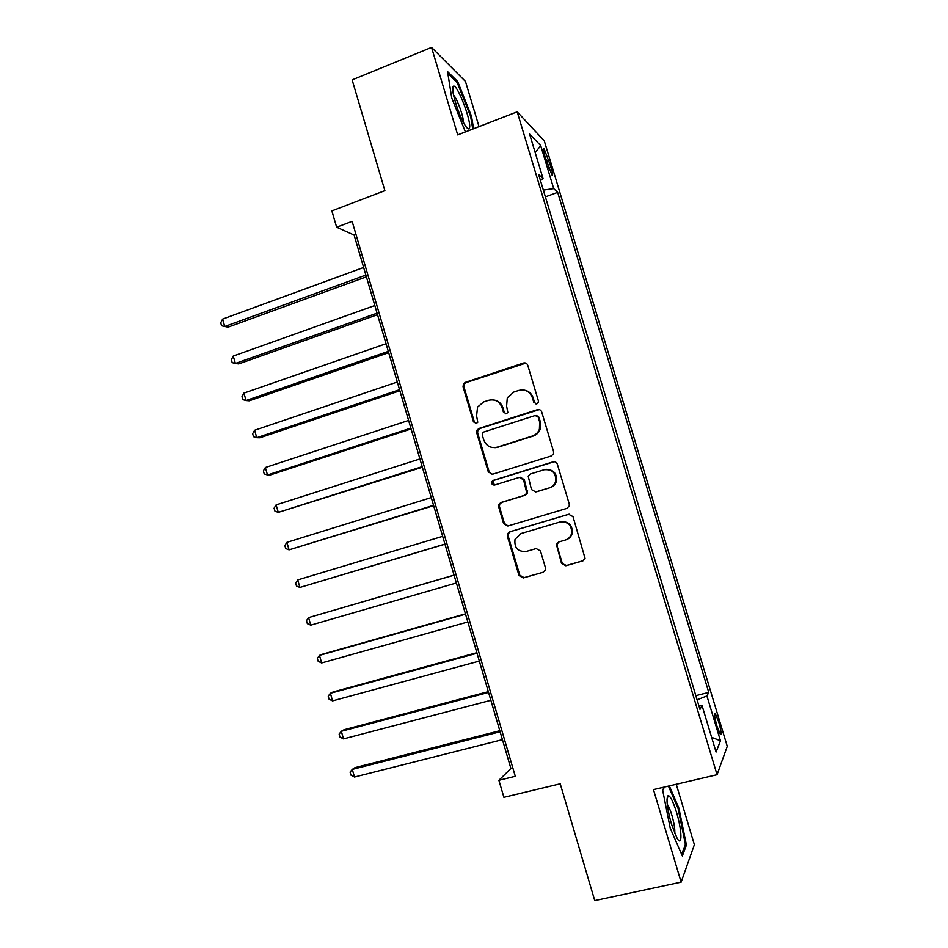 <?xml version="1.0" encoding="UTF-8"?>
<svg xmlns="http://www.w3.org/2000/svg" width="948" height="948" viewBox="0 0 948 948"><rect width="100%" height="100%" fill="white"/><g stroke="black" fill="none" stroke-linecap="round" stroke-linejoin="round"><path stroke-width="1.42" d="M536.781 403.907L538.31 402.473L538.381 400.814L527.752 365.264C526.946 363.309 525.524 362.551 523.474 363.013L465.267 382.399L463.465 383.833L463.062 386.76L473.455 421.836L476.382 423.424L477.756 422.275L476.595 415.84L477.555 407.048L483.729 401.893L488.552 400.305C495.01 398.895 499.501 401.312 502.061 407.557L503.424 412.131L506.386 413.731L507.832 412.439L506.599 406.088L507.299 397.781L513.84 392.034L518.734 390.434C525.263 389 529.825 391.417 532.397 397.71L533.783 402.308L536.781 403.907M718.762 722.009L715.337 713.666C714.01 713.24 714.555 717.423 716.984 726.204L720.409 734.558C721.736 734.937 721.191 730.754 718.762 722.009M561.5 563.337L565.826 565.766L582.641 560.943L585.046 558.313L573.019 516.66L568.682 514.266L509.586 531.84L507.393 533.937L507.334 536.141L519.006 575.554L523.26 577.96L543.216 572.248L545.527 569.866L545.503 567.935L540.455 550.966L536.177 548.572L526.282 551.452C517.833 551.926 514.089 547.885 515.025 539.317L520.962 533.558L559.889 522.016C567.959 521.329 571.869 525.097 571.62 533.321C570.696 536.722 568.587 538.974 565.281 540.064L558.728 541.983L556.393 544.413L561.5 563.337L566.501 565.47L583.375 560.635M479.024 126.641L465.468 81.433L431.553 47.4L352.146 79.893L384.888 190.667L331.859 210.894L336.647 227.212L352.135 221.358L515.297 776.294L498.897 780.299L503.898 797.327L560.221 783.795L594.751 900.6L681.138 882.15L694.374 844.692L676.256 784.269M431.553 47.4L457.706 134.9L517.193 111.828L717.067 774.706L653.468 789.613L681.138 882.15M551.262 455.976L553.549 453.701L553.561 451.592L541.711 411.965C540.905 409.986 539.471 409.228 537.421 409.666L478.941 428.496L476.974 430.167L476.714 432.833L488.303 471.938L492.51 474.249L551.262 455.976M557.341 464.2L569.238 503.992L569.274 505.877L566.916 508.365L507.855 526.01L503.625 523.64L498.648 506.825L498.743 504.502L500.888 502.523L524.611 495.306L526.827 493.15L523.545 479.759L519.291 477.413L494.643 485.021C492.344 485.139 491.396 484.025 491.799 481.691L493.268 480.363L553.028 461.866C555.09 461.451 556.523 462.221 557.341 464.2M544.863 156.254L551.914 174.977C553.087 175.842 552.814 173.318 551.12 167.381L544.081 148.706C542.908 147.817 543.18 150.341 544.863 156.254M517.193 111.828L544.282 140.861L727.27 746.325L717.067 774.706M540.467 180.57L543.062 178.662L538.654 174.539L699.98 709.4L702.018 705.466L698.866 705.691M543.062 178.662L529.588 134.047L540.716 145.625L553.703 188.628L543.346 190.098M545.384 196.864L557.673 192.349L553.703 188.628M557.673 192.349L708.76 692.407L706.924 695.951L720.468 740.779L716.072 752.048L702.018 705.466M336.647 227.212L354.114 235.068L510.901 768.484L498.897 780.299M355.962 234.381L354.114 235.068M512.856 767.999L510.901 768.484M695.832 695.654L708.76 692.407M697.088 699.814L706.924 695.951M535.193 152.592L540.716 145.625M720.468 740.779L711.628 737.319M473.597 128.738L471.5 116.237L457.671 81.516L447.563 71.586L451.746 97.964L465.409 131.914M664.181 787.101L662.652 790.146L670.236 828.232L682.359 855.961L686.435 845.035L678.91 808.182L669.335 785.892M456.569 81.955L457.671 81.516M470.67 116.557L471.5 116.237M685.037 845.355L686.435 845.035M678.021 808.383L678.91 808.182M536.07 404.026L534.53 402.426L533.155 397.84C531.698 393.598 528.818 391.038 524.505 390.173M493.801 399.973C498.316 400.672 501.35 403.244 502.89 407.676L504.241 412.238L505.829 413.838M525.832 363.108L466.191 382.565L464.378 383.999L463.975 386.914L474.356 421.907L475.955 423.519M539.293 409.607L479.818 428.543L477.863 430.214L477.602 432.881L489.168 471.879L492.19 474.332M538.203 417.132L535.205 415.52L483.847 431.992L482.449 433.2L482.283 435.037L483.717 439.836C486.229 446.07 490.72 448.523 497.179 447.183L532.338 436.044C535.715 434.895 538.073 432.632 539.412 429.254L539.661 421.99L538.203 417.132L538.95 417.215L536.58 415.497M494.323 447.669L497.179 447.183M538.95 417.215L540.396 422.061L540.159 429.314C538.808 432.679 536.461 434.931 533.096 436.092L498.008 447.195M520.381 477.271L524.315 479.676L527.598 493.043L525.382 495.188L501.717 502.393L499.584 504.372L499.478 506.694L504.454 523.462L508.092 525.939M554.248 461.723L494.109 480.292L492.652 481.62L494.619 485.032M549.473 487.734C552.554 486.691 554.616 484.606 555.646 481.466C556.286 472.969 552.447 469.07 544.116 469.758L530.394 473.988L528.178 476.121L531.461 489.559L535.739 491.917L550.196 487.639C553.265 486.597 555.315 484.523 556.346 481.383C557.223 473.882 553.964 469.876 546.558 469.355M550.196 487.639L536.485 491.811M559.024 541.889L557.092 544.176L557.128 546.072L562.188 563.053M565.956 539.839C569.25 538.748 571.36 536.509 572.284 533.108C572.533 524.908 568.634 521.151 560.576 521.838M569.179 514.16L510.391 531.638L508.199 533.736L508.14 535.928L519.8 575.235L524.031 577.64L543.216 572.248M363.641 267.454L222.602 319.109L224.735 326.491L228.041 327.167L366.39 276.816M222.602 319.109L220.73 322.818L221.571 325.768L224.735 326.491L365.869 275.062M374.827 305.529L233.244 356.057L235.377 363.451L238.647 363.925L377.517 314.689M233.244 356.057L231.336 359.683L232.189 362.634L235.377 363.451L377.067 313.16M386.049 343.721L243.92 393.1L246.053 400.53L249.265 400.803L388.68 352.668M243.92 393.1L241.989 396.655L242.83 399.618L246.053 400.53L388.301 351.364M397.307 382.02L254.621 430.262L256.766 437.703L259.918 437.775L399.878 390.754M254.621 430.262L252.654 433.722L253.507 436.696L256.766 437.703L399.57 389.687M408.6 420.426L265.357 467.518L267.502 474.984L270.607 474.853L411.112 428.946M265.357 467.518L263.366 470.895L264.219 473.882L267.502 474.984L410.863 428.117M469.461 128.051C471.926 122.197 457.256 83.59 453.476 86.173L452.943 86.837C450.893 90.617 459.507 117.386 465.492 125.894C467.589 128.975 468.916 129.686 469.461 128.051M463.347 122.221C463.868 117.279 457.114 98.521 453.559 95.096M447.847 73.423L457.185 82.547L470.599 116.201L472.756 129.07M671.445 824.025L677.085 838.245C682.548 847.832 682.003 830.057 676.516 812.329C673.092 801.38 670.283 795.81 668.103 795.597C665.958 798.512 667.072 807.992 671.445 824.025M674.703 833.363C675.154 829.476 674.194 823.362 671.824 815.019C670.2 809.711 668.672 806.132 667.226 804.283M668.447 786.105L678.128 808.62L685.404 844.36L681.648 854.349M662.711 790.454L664.43 787.041M496.325 447.42L495.555 447.657M419.928 458.951L276.117 504.881L278.274 512.37L422.37 467.257M276.117 504.881L274.091 508.175L274.956 511.162L278.274 512.37L422.192 466.665M431.281 497.582L286.912 542.351L289.069 549.852L433.663 505.675M286.912 542.351L284.862 545.562L285.715 548.56L289.069 549.852L433.556 505.32M442.669 536.331L297.731 579.927L299.9 587.452L444.991 544.211M297.731 579.927L295.646 583.056L296.511 586.054L299.9 587.452L444.956 544.093M454.068 575.116L308.586 617.61L310.754 625.159L456.379 582.973M454.092 575.187L308.586 617.61L306.477 620.644L307.342 623.654L310.754 625.159M465.456 613.842L322.296 654.262L319.464 655.388L321.645 662.96L467.838 621.971M465.551 614.162L319.464 655.388L317.331 658.35L318.196 661.36L321.645 662.96M476.868 652.686L333.163 691.945L330.378 693.284L332.57 700.88L479.333 661.076M477.034 653.243L330.378 693.284L328.221 696.152L329.086 699.186L332.57 700.88M488.327 691.649L344.053 729.735L341.327 731.287L343.52 738.895L490.863 700.299M488.552 692.443L341.327 731.287L339.135 734.06L340.012 737.106L343.52 738.895M499.809 730.718L354.967 767.631L352.301 769.397L354.505 777.028L502.428 739.641M500.117 731.761L352.301 769.397L350.085 772.087L350.961 775.132L354.505 777.028M546.451 161.48L549.034 160.508M548.691 168.282L551.12 167.381M533.155 397.84L532.397 397.71M504.241 412.238L503.424 412.131M502.89 407.676L502.061 407.557M474.356 421.907L473.455 421.836M463.975 386.914L463.062 386.76M466.191 382.565L465.267 382.399M524.256 363.238L523.474 363.013M534.53 402.426L533.783 402.308M489.168 471.879L488.303 471.938M477.602 432.881L476.714 432.833M479.818 428.543L478.941 428.496M538.168 409.773L537.421 409.666M533.096 436.092L532.338 436.044M540.396 422.061L539.661 421.99M504.454 523.462L503.625 523.64M499.478 506.694L498.648 506.825M501.717 502.393L500.888 502.523M525.382 495.188L524.611 495.306M527.645 490.863L526.875 490.957M524.315 479.676L523.545 479.759M494.109 480.292L493.268 480.363M553.727 461.842L553.028 461.866M557.128 546.072L556.429 546.309M524.031 577.64L523.26 577.96M519.8 575.235L519.006 575.554M508.14 535.928L507.334 536.141M510.391 531.638L509.586 531.84M583.269 560.671L582.641 560.943M566.501 565.47L565.826 565.766M714.638 713.844L715.337 713.666M543.358 148.978L544.081 148.706M464.378 383.999L463.465 383.833M477.863 430.214L476.974 430.167M540.159 429.314L539.412 429.254M499.584 504.372L498.743 504.502M527.598 493.043L526.827 493.15M492.652 481.62L491.799 481.691M556.346 481.383L555.646 481.466M557.092 544.176L556.393 544.413M572.284 533.108L571.62 533.321M508.199 533.736L507.393 533.937M452.812 90.605L453.476 86.173M666.965 799.946L668.103 795.597"/></g></svg>
